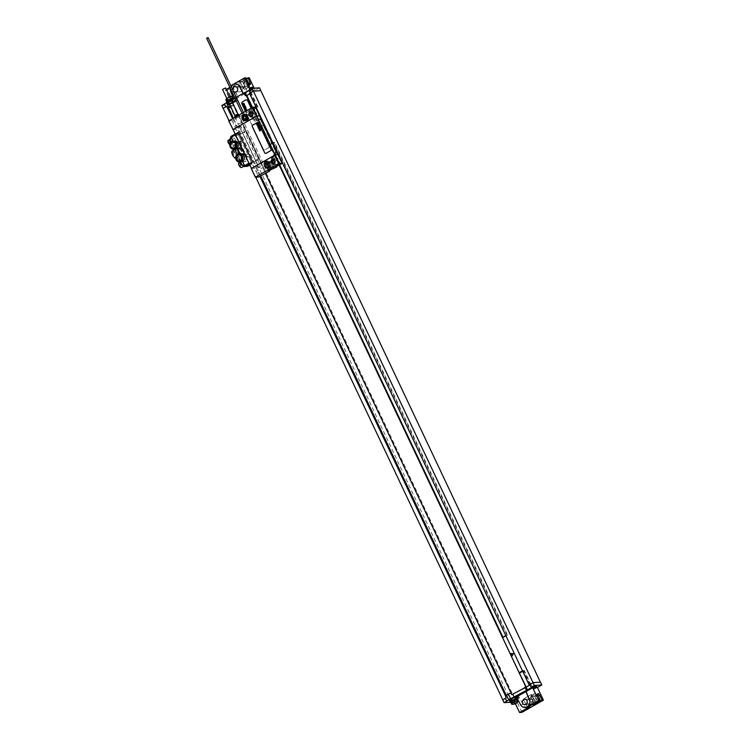 <?xml version="1.0" encoding="UTF-8"?>
<svg xmlns="http://www.w3.org/2000/svg" width="750" height="750" viewBox="0 0 750 750"><rect width="100%" height="100%" fill="white"/><g stroke="black" fill="none" stroke-linecap="round" stroke-linejoin="round"><path stroke-width="0.56" stroke-dasharray="3.75 2.81" d="M245.456 95.691L246.722 95.241M250.266 92.962L251.316 92.897L249.984 90.075L248.869 90.15M249.534 93.375L251.316 92.897M221.803 105.516L229.247 105.038L233.672 102.525L227.681 89.85L249.15 77.663M232.65 99.356L233.109 100.331A3.159 0.544 154.7 0 0 229.219 101.859A4.153 0.713 -25.3 0 0 227.25 103.519A4.153 0.713 -25.3 0 0 230.391 102.797A4.153 0.713 -25.3 0 0 234.459 100.481L236.691 99.619L231.3 102.675L233.672 102.525M233.109 100.331L232.744 99.309M243.131 93.412L243.647 94.406L233.222 100.322M243.647 94.406L250.434 90.638L249.741 89.175M259.537 87.844L255.141 90.338L250.434 90.638M249.075 90.591L249.984 90.075M234.9 98.081L236.278 97.294M231.337 100.097A3.956 0.684 -25.3 0 1 228.225 101.447L230.381 106.031A3.956 0.684 -25.3 0 0 232.922 104.962L232.088 103.209A3.956 0.684 154.7 0 0 232.669 102.909M251.053 89.438L249.994 90.319L252.947 89.316L253.997 88.434L251.053 89.438M229.322 103.922L228.272 104.803L231.225 103.8L232.275 102.909L229.322 103.922M230.391 101.662L228.506 102.562L230.391 101.662A2.372 2.372 0 0 1 231.984 102.319L228 104.231L232.003 102.337L232.275 102.909M249.741 89.653L253.725 87.853M252.122 87.188L250.228 88.078M229.247 105.038L511.519 702.188L515.944 699.675L521.934 712.35M529.819 684.506L533.034 682.678L540.478 682.172M255.141 90.338L254.128 88.191M238.997 86.644A2.691 2.428 -93.7 0 0 240.3 91.716A2.691 2.428 -93.7 0 0 242.466 88.331A2.691 2.428 -93.7 0 0 238.997 86.644M243.459 82.5L247.181 91.284L251.016 89.109L246.619 80.709L243.459 82.5L247.181 91.284M233.334 88.247L230.175 90.047L233.897 98.822L237.741 96.647L233.334 88.247L230.344 90.028L234.066 98.812L237.909 96.638L233.503 88.238M535.181 703.219L531.459 694.434L523.2 699.122L527.597 707.522L535.35 703.209L531.459 694.434M531.628 694.425L523.369 699.113L527.766 707.512L535.35 703.209M531.019 704.053A2.691 2.428 86.3 0 1 527.55 702.366A2.691 2.428 86.3 0 1 529.716 698.981A2.691 2.428 86.3 0 1 531.019 704.053M516.084 698.719L516.741 698.55M516.038 698.888A3.159 0.544 154.7 0 0 514.2 699.431M510.356 701.991A3.956 0.684 154.7 0 0 510.769 702.094A3.956 0.684 154.7 0 0 514.95 700.556A3.956 0.684 154.7 0 0 517.509 698.606A3.956 0.684 154.7 0 0 517.275 698.503M510.966 702.797A3.956 0.684 154.7 0 0 511.106 702.797A3.956 0.684 -25.3 0 0 514.725 701.541A3.956 0.684 -25.3 0 0 517.753 699.591M517.172 698.306L518.869 698.194L517.397 699.028A4.153 0.713 -25.3 0 1 513.909 701.1A4.153 0.713 -25.3 0 1 510.45 702.188M518.869 698.194L518.147 696.816L518.953 696.769L523.031 704.55A5.531 4.997 -93.7 0 0 527.709 707.353M511.519 702.188L510.487 702.253M536.222 687.562L532.706 687.788L532.997 688.397M518.147 696.816L516.731 697.622A4.153 0.713 -25.3 0 1 512.663 699.947A4.153 0.713 -25.3 0 1 509.513 700.659M518.953 696.769L513.572 699.825L515.944 699.675M532.266 687.469L536.269 685.575M511.594 701.062L510.544 701.953L514.547 700.059L511.594 701.062M511.866 701.644L510.825 702.544L514.819 700.659L511.866 701.644M512.869 702.722L514.312 702.309L512.869 702.722M532.556 688.059L536.55 686.175M255.75 177.206L229.05 120.703M249.731 93.797L251.288 92.944L249.75 93.816M232.678 102.947L232.088 103.209M236.231 100.894L237.619 100.116L236.25 100.922M226.678 106.35L227.634 108.047M279.572 164.738L252.872 109.359L253.387 109.331L252.75 109.688L253.331 109.65L246.666 95.569M252.75 109.688L246.094 95.606M525.703 687.112L519.047 673.031L519.788 672.9M526.172 686.85L519.619 672.994M502.941 637.266L502.397 637.819L502.978 637.791L269.972 144.863L272.738 143.287M502.397 637.819L269.391 144.9L269.972 144.863M252.872 109.359L255.759 107.719M256.2 107.475L256.734 107.428L250.078 93.338M253.331 109.65L256.734 107.428M269.522 144.572L272.541 142.856M273.047 143.109L274.584 142.238L272.869 142.669L256.228 107.456M270.028 144.534L269.391 144.9M529.688 684.853L523.031 670.772L522.516 670.8L273.375 142.631M268.978 134.503L269.7 136.041M522.694 671.25L524.231 670.378L523.031 670.772M519.675 672.675L519.047 673.031M252.037 107.653L279.131 164.981M253.387 109.331L252.478 107.409M503.034 637.463L502.528 637.5M529.913 684.722L530.916 684.412L532.247 687.225M529.8 684.478L530.916 684.412M530.016 684.919L530.887 684.459L524.231 670.378M526.275 687.075L530.887 684.459M525.066 687.206L511.697 694.716M506.259 697.809L505.575 696.038L511.013 692.944M502.8 699.844L506.409 697.8M257.944 107.025L251.288 92.944M502.978 637.791L507.591 635.166L274.584 142.238M257.372 107.062L250.706 92.981M530.316 684.497L523.659 670.416M507.591 635.166L507.019 635.203L274.012 142.275M507.019 635.203L506.381 635.559M232.65 118.659L259.913 176.334M230.728 106.772L234.028 104.897L232.922 104.962M506.531 695.972L506.25 695.381M260.691 175.894L233.428 118.219M511.969 692.888L234.028 104.897M232.238 103.2L265.35 173.241M246.281 99.834A1.584 1.425 -93.7 0 0 245.728 100.003L242.569 101.794A1.584 1.425 -93.7 0 0 241.969 103.922L263.269 148.997A1.584 1.425 -93.7 0 0 265.2 149.681L268.369 147.891A1.584 1.425 -93.7 0 0 268.969 145.762L251.184 108.141M245.466 111.384L263.241 148.997A1.584 1.425 -93.7 0 0 265.172 149.681L268.331 147.891A1.584 1.425 -93.7 0 0 268.931 145.762L251.156 108.159M515.428 703.744L513.572 699.825M537.703 701.794L535.444 696.788A2.016 0.787 -119.6 0 1 535.35 695.053A2.016 0.787 -119.6 0 1 537.169 696.675L539.259 700.913M532.65 704.672L530.381 699.656A2.016 0.787 -119.6 0 1 530.288 697.922A2.016 0.787 -119.6 0 1 532.106 699.544L534.206 703.781M534.206 703.556L532.031 698.719A2.016 0.787 -119.6 0 1 531.928 696.994A2.016 0.787 -119.6 0 1 533.756 698.616L535.763 702.675M540.094 701.644L536.794 694.791L534.788 693.516L534.066 694.959L537.253 701.831M536.138 702.459L533.372 696.722L536.794 694.791M533.372 696.722L531.375 695.456L530.653 696.9L533.841 703.762M530.653 696.9L534.066 694.959M531.375 695.456L534.788 693.516M516.731 697.622L517.397 699.028M517.659 699.394A3.759 0.647 -25.3 0 1 515.231 701.25A3.759 0.647 -25.3 0 1 511.266 702.703A3.759 0.647 154.7 0 1 510.872 702.609M518.344 701.081A3.759 0.647 -25.3 0 1 515.541 702.956A3.759 0.647 -25.3 0 1 511.978 704.212M231.066 86.259A5.531 4.997 -93.7 0 0 230.316 88.378M227.916 100.828A4.153 0.713 -25.3 0 1 228.553 100.453A3.159 0.544 -25.3 0 1 230.597 99.469A3.956 0.684 154.7 0 0 226.762 102.028A3.956 0.684 154.7 0 0 227.175 102.131A3.956 0.684 154.7 0 0 231.347 100.594A3.956 0.684 154.7 0 0 233.906 98.644A3.956 0.684 154.7 0 0 233.494 98.541A3.956 0.684 154.7 0 0 233.138 98.587M233.569 98.344L235.266 98.231L233.794 99.066A4.153 0.713 -25.3 0 1 229.725 101.391A4.153 0.713 -25.3 0 1 226.584 102.112M230.625 98.606A3.956 0.684 154.7 0 0 227.606 100.163M226.425 101.316A3.956 0.684 154.7 0 0 226.838 101.428A3.956 0.684 -25.3 0 0 231.019 99.891A3.956 0.684 -25.3 0 0 233.578 97.941L233.906 98.644M233.006 97.922A3.759 0.647 154.7 0 0 229.041 99.384A3.759 0.647 154.7 0 0 226.603 101.231A3.759 0.647 154.7 0 0 226.997 101.334A3.759 0.647 -25.3 0 0 230.963 99.881A3.759 0.647 -25.3 0 0 233.4 98.025A3.759 0.647 -25.3 0 0 233.006 97.922M229.931 97.134A3.759 0.647 154.7 0 0 226.912 98.7M225.891 99.731A3.759 0.647 154.7 0 0 226.284 99.834A3.759 0.647 -25.3 0 0 230.25 98.372A3.759 0.647 -25.3 0 0 232.688 96.525M234.459 100.481L233.794 99.066M235.875 99.675L235.266 98.231M236.691 99.619L233.231 91.481A5.531 4.997 86.3 0 1 235.425 84.262L233.091 84.413A5.531 4.997 86.3 0 1 234.984 83.822M231.3 102.675L225.309 90L226.303 89.447M229.866 87.422L235.425 84.262M246.356 78.628L245.391 79.181L249.028 86.016L245.616 87.956L242.428 81.084L245.841 79.153M245.981 77.869L239.588 81.272L242.513 86.241A2.016 0.787 60.4 0 0 244.331 87.862A2.016 0.787 60.4 0 0 244.237 86.128L242.428 81.084M241.969 81.112L238.397 82.172L240.863 87.178A2.016 0.787 60.4 0 0 242.691 88.791A2.016 0.787 60.4 0 0 242.587 87.066L240.328 82.05M240.038 81.244L238.397 82.172M233.681 84.075L233.091 84.413M225.309 90L227.681 89.85M243.263 93.328L243.816 94.397M243.45 79.303L245.925 84.3A2.016 0.787 60.4 0 0 247.744 85.922A2.016 0.787 60.4 0 0 247.65 84.188L245.391 79.181M249.028 86.016L248.306 87.459L246.3 86.194L243 79.331M239.588 81.272L242.887 88.125L244.894 89.4L245.616 87.956M246.3 86.194L242.887 88.125M248.306 87.459L244.894 89.4M247.35 91.275L251.184 89.1L246.788 80.7L243.628 82.491M251.344 112.041A2.212 1.997 86.3 0 1 253.087 116.044A2.212 1.997 86.3 0 1 251.616 116.194M276.234 158.231L277.772 161.484L276.009 164.541L272.709 164.353L271.172 161.1L272.934 158.034L277.584 158.138L280.5 164.306M273.666 159.253A2.212 1.997 86.3 0 1 275.409 163.266A2.212 1.997 86.3 0 1 273.928 163.416M253.697 117.328L250.397 117.141L248.859 113.888L250.622 110.822L253.912 111.009L255.45 114.262L253.697 117.328L255.047 117.244L250.397 117.141M280.303 164.325L278.925 161.409L277.772 161.484M273.488 159.356L274.294 157.95L272.934 158.034M274.294 157.95L277.584 158.138M272.484 161.016L271.172 161.1M252.291 115.659L254.981 121.331A1.584 0.619 -119.6 0 0 253.631 119.972L254.662 119.138A5.934 5.353 -93.7 0 1 256.781 118.5A5.934 5.353 -93.7 0 1 261.9 121.725L268.406 134.409L268.294 136.106L274.781 149.831A4.35 3.928 86.3 0 1 273.141 155.681L271.622 156.544A1.584 0.619 -119.6 0 1 271.725 157.959A1.584 0.619 -119.6 0 1 271.613 157.997L272.634 157.162A5.934 5.353 -93.7 0 0 274.884 149.194L269.484 136.697M271.622 156.544L273.188 159.863M274.613 162.872L276.356 166.566M275.241 167.194L273.863 164.278L272.709 164.353M272.531 161.016L271.116 158.025M248.859 113.888L250.013 113.812L248.616 110.859L249.984 110.775L250.781 112.462M249.984 110.775L240.816 115.978L267.441 172.312M269.344 170.391L265.331 161.906L267.553 160.641L266.391 160.716L266.691 161.344L264.975 162.131L266.691 161.344M274.416 168.356L273.431 166.275L273.544 163.088L271.097 161.353L268.575 162.787L267.553 160.641M268.163 133.912L268.678 135.459L269.587 134.944M254.981 121.331L256.491 120.469A4.35 3.928 86.3 0 1 261.806 122.372L268.294 136.106L269.363 136.444L268.969 136.069L269.869 135.553M255.459 107.081L253.875 107.972L256.809 114.178L255.047 117.244M253.144 120L251.747 117.047M275.175 154.894L277.959 154.678M256.809 114.178L255.45 114.262M248.616 110.859L253.669 107.991L255.066 110.934L253.912 111.009M278.925 161.409L277.162 164.466L273.863 164.278M250.809 112.416L251.766 110.747L255.066 110.934M277.162 164.466L276.009 164.541M273.788 168.394L272.803 166.322L269.822 167.784L268.912 165.862M271.256 169.828L270.272 167.756M273.431 166.275L269.822 167.784M273.544 163.088L272.466 163.162L272.344 166.35M271.097 161.353L270.019 161.419L272.466 163.162M268.575 162.787L267.488 162.853L270.019 161.419M269.278 166.134A1.678 1.519 -93.7 0 0 271.369 164.166A1.678 1.519 -93.7 0 0 269.091 163.181M267.488 162.853L268.397 164.775M267.994 167.85A3.206 2.897 -93.7 0 0 269.812 167.55A3.206 2.897 86.3 0 0 268.266 161.503L266.906 161.597M267.591 161.634A3.206 2.897 86.3 0 1 268.266 161.503M267.947 164.803L266.316 161.372M270.347 169.894L268.453 165.891M266.391 160.716L264.159 161.981L265.331 161.906M264.159 161.981L268.491 171.131M269.278 170.438L265.35 162.112M269.006 170.653L264.975 162.131M269.466 170.287L265.444 161.766M228.722 120.891L232.088 120.675L239.362 116.55L265.988 172.884M239.362 116.55L240.816 115.978M275.194 154.922L251.419 168.422L254.381 168.291A59.466 23.353 -119.6 0 0 256.05 171.375L263.325 167.25A59.466 23.353 -119.6 0 1 258.797 158.456L245.831 131.025A59.466 23.353 -119.6 0 1 242.025 122.184L234.75 126.309A59.466 23.353 -119.6 0 0 236.006 129.422L233.072 129.609M240.966 126.544L238.922 126.675L242.503 132.45A59.466 23.353 -119.6 0 0 242.672 132.816L255.638 160.247A59.466 23.353 -119.6 0 0 255.816 160.622L257.887 167.447L259.931 167.316A24.225 21.881 86.3 0 1 256.163 161.55L242.841 133.387A24.225 21.881 86.3 0 1 240.722 126.675L240.966 126.544A24.225 21.881 86.3 0 1 244.744 132.309L258.056 160.472A24.225 21.881 86.3 0 1 260.175 167.184M259.931 167.316L257.887 167.447L253.912 161.7A59.466 23.353 -119.6 0 1 253.744 161.325L240.778 133.894A59.466 23.353 -119.6 0 1 240.6 133.528L238.678 126.806L240.722 126.675M254.513 168.225A59.466 23.353 -119.6 0 1 252.15 163.547L252.028 163.622A59.466 23.353 -119.6 0 1 251.531 162.581L248.709 156.619L246.216 157.078A0.553 0.497 86.3 0 1 245.494 156.722A4.116 3.712 -93.7 0 0 240.497 153.909L237.956 148.528A4.116 3.712 -93.7 0 0 238.744 142.434A0.553 0.497 86.3 0 1 238.884 141.581L239.484 141.244L246.806 156.741M235.078 134.109L237.75 133.884L238.425 134.569L241.388 141.122L238.566 135.15A59.466 23.353 -119.6 0 1 238.078 134.119L235.059 134.306M239.484 141.244L241.388 141.122L248.841 156.609L246.216 157.078M235.191 134.241L238.2 134.044A59.466 23.353 -119.6 0 1 236.137 129.356L236.006 129.422M256.05 171.375L258.712 177.009M232.088 120.675L234.75 126.309M254.381 168.291L251.222 168.497M233.044 129.553L236.137 129.356M235.134 134.128L238.556 132.225M257.662 122.456A1.191 1.069 -93.7 0 0 257.259 122.587L252.834 125.1A1.191 1.069 -93.7 0 0 252.384 126.694L264.703 152.747A1.191 1.069 -93.7 0 0 265.706 153.394M249.131 163.744L252.15 163.547M252.028 163.622L249.159 163.8M249.356 164.044L251.981 163.856L251.934 163.153L248.841 156.609M239.428 153.769L239.447 153.797A4.116 3.712 86.3 0 0 237.478 154.913L239.475 154.781L239.278 156.244A4.116 3.712 86.3 0 0 240.525 160.922L241.688 160.847A4.116 3.712 -93.7 0 0 245.672 161.269L247.688 166.284L243.253 166.387M241.688 160.847L237.872 157.584L236.747 157.678L239.278 156.244M241.519 141.113L240.919 141.45A0.553 0.497 -93.7 0 0 240.769 142.303A4.116 3.712 86.3 0 1 239.981 148.397L239.625 147.628L238.35 148.162L239.803 147.619A4.294 1.688 -119.6 0 1 242.484 151.003A4.294 1.688 -119.6 0 1 243.066 154.528L237.459 157.781M241.762 155.372L243.066 154.528M241.641 153.628L243.675 153.497A4.116 3.712 86.3 0 0 242.531 153.778L242.887 154.537M243.675 153.497A4.116 3.712 86.3 0 1 247.528 156.591A0.553 0.497 -93.7 0 0 248.241 156.947M241.537 156.169A3.009 2.719 86.3 0 1 246.553 156.816A3.009 2.719 86.3 0 1 241.734 159.338M238.35 148.162L234.469 150.366L234.234 145.069A4.116 3.712 -93.7 0 1 236.213 141.263L232.725 143.944L232.275 143.428A2.766 1.087 -119.6 0 1 230.531 140.916A2.766 1.087 -119.6 0 1 230.541 138.881A2.766 1.087 -119.6 0 1 230.738 138.825A2.766 1.087 -119.6 0 1 232.725 140.541A2.766 1.087 -119.6 0 1 233.522 143.344L232.725 143.944M237.75 133.884L233.513 136.294L236.213 141.263M235.547 143.494A3.009 2.719 86.3 0 1 240.553 144.141A3.009 2.719 86.3 0 1 235.744 146.662M239.475 154.781A4.294 1.688 -119.6 0 1 236.784 149.1L234.797 149.222M244.2 161.709L242.184 161.681A2.766 1.087 -119.6 0 1 243.928 164.194A2.766 1.087 -119.6 0 1 243.928 166.228A2.766 1.087 -119.6 0 1 243.722 166.284A2.766 1.087 -119.6 0 1 241.734 164.569A2.766 1.087 -119.6 0 1 240.947 161.766L241.069 161.906M239.447 153.797L240.019 153.759A4.116 3.712 86.3 0 1 240.431 153.713M242.419 161.672L243.281 162.694L243.75 161.728L245.672 161.269M241.05 161.55L242.184 161.681M234.919 149.484L236.784 149.1L235.838 148.959A4.116 3.712 86.3 0 1 233.072 145.144L234.234 145.069M232.275 143.428L231.975 142.659L232.969 141.478A4.116 3.712 86.3 0 1 234.431 141.037M230.109 138.994L231.216 138.722L232.631 140.156L233.747 143.334M232.05 143.438L230.944 142.05M231.216 138.722L233.513 136.294L230.944 136.463L230.203 138.787M243.281 162.694L244.266 166.322M240.844 162.853L240.712 161.775M233.85 150.141L234.469 150.366M232.209 150.984A4.294 1.688 -119.6 0 1 232.519 150.9A4.294 1.688 -119.6 0 1 235.988 154.238A4.294 1.688 -119.6 0 1 236.447 158.447A4.294 1.688 -119.6 0 1 236.137 158.531A4.294 1.688 -119.6 0 1 235.659 158.456M239.981 148.397L239.878 148.397A3.244 1.275 -119.6 0 1 242.034 151.041A3.244 1.275 -119.6 0 1 242.428 153.787A3.244 1.275 -119.6 0 1 242.25 153.947A3.244 1.275 -119.6 0 1 242.016 154.012A3.244 1.275 -119.6 0 1 241.622 153.947A3.244 1.275 -119.6 0 1 241.425 153.853A3.244 1.275 -119.6 0 1 239.456 151.584A3.244 1.275 -119.6 0 1 238.734 148.847A3.244 1.275 -119.6 0 1 238.875 148.463L237.956 148.528M242.428 153.787L240.497 153.909M239.288 148.238A3.244 1.275 -119.6 0 1 239.878 148.397C240.478 147.591 240.141 147.619 238.875 148.463A3.244 1.275 -119.6 0 1 239.053 148.303A3.244 1.275 -119.6 0 1 239.288 148.238M239.081 148.978A2.691 1.059 -119.6 0 1 241.247 151.078A2.691 1.059 -119.6 0 1 241.537 153.713A2.691 1.059 -119.6 0 1 241.341 153.769A2.691 1.059 -119.6 0 1 241.012 153.713A2.691 1.059 -119.6 0 1 239.288 151.894A2.691 1.059 -119.6 0 1 238.613 149.484A2.691 1.059 -119.6 0 1 238.884 149.034A2.691 1.059 -119.6 0 1 239.081 148.978M239.053 148.303L239.878 148.397M233.634 152.072A2.691 1.059 60.4 0 0 233.447 152.128A2.691 1.059 60.4 0 0 233.728 154.763A2.691 1.059 60.4 0 0 235.903 156.862A2.691 1.059 60.4 0 0 236.1 156.806A2.691 1.059 60.4 0 0 236.363 156.356A2.691 1.059 60.4 0 0 235.688 153.947A2.691 1.059 60.4 0 0 233.963 152.128A2.691 1.059 60.4 0 0 233.634 152.072M232.959 151.828A3.244 1.275 60.4 0 0 232.941 154.8A3.244 1.275 60.4 0 0 235.688 157.603A3.244 1.275 60.4 0 0 236.25 156.994A3.244 1.275 60.4 0 0 235.434 154.088A3.244 1.275 60.4 0 0 233.353 151.894A3.244 1.275 60.4 0 0 232.959 151.828M233.25 149.334L233.072 145.144M240.525 160.922L236.747 157.678M242.634 114.272L243.975 113.569L242.634 114.272M236.231 116.906L234.975 117.966L239.766 115.706L236.231 116.906M207.994 37.594L206.681 38.222M234.863 117.412L239.766 115.706M238.003 115.622L239.559 115.294L239.109 114.994M225.591 87.947L222.516 89.4M251.766 110.747L250.622 110.822M245.269 114.422A3.206 2.897 86.3 0 1 247.5 120.338A3.206 2.897 86.3 0 1 245.672 120.638M244.847 120.328A3.206 2.897 86.3 0 1 244.5 114.834M246.431 120.234A2.766 2.503 -93.7 0 0 246.075 114.722M245.972 114.722A2.766 2.503 -93.7 0 0 243.741 118.209A2.766 2.503 -93.7 0 0 246.328 120.244M246.319 110.906L246.966 110.541M247.378 110.7L245.794 111.234L246.506 111.253L246.066 111.816L247.35 111.347L246.722 111.197L247.378 110.7M226.762 98.391A6.328 6.328 0 0 1 229.669 96.581A6.309 5.7 -93.7 0 0 228.928 96.881A6.309 2.484 60.4 0 0 228.384 97.181A6.019 5.438 -93.7 0 0 227.766 97.538A6.309 2.484 -119.6 0 1 228.3 97.237A6.309 5.7 -93.7 0 0 227.184 98.194A6.019 2.362 -119.6 0 1 227.344 98.175A6.019 2.362 -119.6 0 1 227.522 98.175A6.309 5.7 86.3 0 1 228.637 97.209A6.309 2.484 -119.6 0 1 229.425 97.434A6.019 5.438 86.3 0 1 230.044 97.078A6.309 2.484 60.4 0 0 229.256 96.862A6.309 5.7 86.3 0 1 230.616 96.413A6.019 2.362 60.4 0 0 230.447 96.413M516.506 703.097A6.019 5.438 86.3 0 1 515.887 703.444M263.756 125.512L261.366 125.372L262.481 127.734L263.756 125.512M229.594 142.078L229.95 143.944L228.581 142.144L228.797 141.506L229.594 142.078M240.244 164.616L240.6 166.481L239.231 164.681L239.447 164.034L240.244 164.616M520.528 704.709L523.031 704.55M537.975 695.344L535.444 696.788M532.031 698.719L530.381 699.656M538.284 696.038L537.169 696.675M533.756 698.616L532.106 699.544M228.553 100.453L229.219 101.859M230.728 91.641L233.231 91.481M248.456 82.866L245.925 84.3M242.513 86.241L240.863 87.178M248.841 83.513L247.65 84.188M244.237 86.128L242.587 87.066M273.141 155.681A1.584 0.619 -119.6 0 1 273.244 157.097A1.584 0.619 -119.6 0 1 273.131 157.134L271.613 157.997M275.841 150.544A5.934 5.353 86.3 0 1 273.131 157.134L272.634 157.162M274.781 149.831L275.541 149.203M253.631 119.972L255.15 119.109A5.934 5.353 86.3 0 1 257.269 118.472A5.934 5.353 86.3 0 1 261.628 120.478M256.491 120.469A1.584 0.619 60.4 0 0 255.15 119.109L254.662 119.138M261.806 122.372L262.481 121.894M251.531 162.581L253.744 161.325M255.638 160.247L258.797 158.456M255.816 160.622L258.056 160.472M242.503 132.45L244.744 132.309M242.672 132.816L245.831 131.025M238.566 135.15L240.778 133.894M240.6 133.528L242.841 133.387M253.912 161.7L256.163 161.55M249.825 165.066L251.925 163.875M244.275 164.794L247.697 165.553L251.934 163.153M238.425 134.569L234.188 136.978L232.631 140.156M238.622 163.369A2.447 0.966 -119.6 0 1 238.997 163.078A2.447 0.966 -119.6 0 1 241.078 165.188A2.447 0.966 -119.6 0 1 241.059 167.438A2.447 0.966 -119.6 0 1 240.928 167.438M227.972 140.841A2.447 0.966 -119.6 0 1 228.347 140.541A2.447 0.966 -119.6 0 1 230.428 142.659A2.447 0.966 -119.6 0 1 230.409 144.909A2.447 0.966 -119.6 0 1 229.669 144.591M228.459 140.119A2.766 1.087 -119.6 0 1 230.7 142.275A2.766 1.087 -119.6 0 1 231 144.984A2.766 1.087 -119.6 0 1 230.794 145.041A2.766 1.087 -119.6 0 1 229.688 144.45M234.656 142.491L233.625 142.256M239.119 162.647A2.766 1.087 -119.6 0 1 241.228 164.578A2.766 1.087 -119.6 0 1 241.8 167.381M231.975 142.659L231.178 142.416M240.769 142.303L238.744 142.434M247.528 156.591L245.494 156.722M240.919 141.45L238.884 141.581M238.228 114.403L234.938 115.959M234.853 115.491L237.928 114.037M228 104.231L228.272 104.803M228.506 102.562A2.372 2.372 0 0 0 227.991 104.203M249.722 89.747L249.994 90.319M525.019 704.672L530.062 704.344M524.672 699.3L529.716 698.981M517.509 698.606L517.837 699.309M510.544 701.953L510.816 702.525M514.547 700.059L514.819 700.631A2.372 2.372 0 0 1 514.312 702.309M510.825 702.544A2.372 2.372 0 0 0 512.428 703.2M537.872 693.619L535.35 695.053M531.928 696.994L530.288 697.922M240.3 91.716L235.425 92.034M239.953 86.353L235.078 86.662M227.25 103.519L226.678 102.319M247.744 85.922L250.275 84.488M242.691 88.791L244.331 87.862M250.659 111.956L252.009 111.862M250.941 116.372L252.3 116.288M276.084 151.059L273.244 157.097L271.725 157.959M256.781 118.5L261.488 120.169M268.387 134.072L268.716 134.775M270.009 166.284L268.575 166.378M269.794 162.928L268.359 163.022M268.669 167.897L267.319 167.981M260.044 167.372L258.009 167.503M240.853 126.487L238.819 126.619M249.834 165.084L251.981 163.856M233.541 148.219L238.134 147.928M233.156 142.228L237.75 141.928M239.531 160.894L244.134 160.603M239.147 154.903L243.741 154.603M240.881 161.588L240.225 161.962M232.959 143.869L230.681 145.078L229.659 144.637M230.541 138.881L230.072 139.144M236.456 149.147L234.806 149.25M245.653 166.416L244.875 166.434M243.928 166.228L243.459 166.491M237.741 157.706L236.447 158.447M241.012 153.713L241.622 153.947M238.613 149.484L238.734 148.847M233.447 152.128L238.884 149.034M233.963 152.128L233.353 151.894M236.363 156.356L236.25 156.994M236.1 156.806L241.537 153.713M248.044 157.003L246.009 157.134M242.55 114.253L242.1 113.297M243.975 113.569L243.478 112.519M272.981 159.169L274.331 159.084M273.263 163.584L274.613 163.5M244.594 114.375L245.944 114.291M244.997 120.769L246.356 120.684"/><path stroke-width="1.12" d="M252.478 107.409L246.722 95.241L246.188 95.278L252.037 107.653M245.456 95.691L246.188 95.278M268.978 134.503L249.534 93.375L253.425 91.172L260.869 90.656L259.537 87.844L252.094 88.322L248.869 90.15L250.2 92.972L253.425 91.134L260.869 90.656M245.391 95.7L244.059 92.878L249.075 90.591M246.337 95.269L245.175 92.812M232.669 102.909A3.956 0.684 154.7 0 0 233.138 102.647L231.806 99.834L234.9 98.081M236.278 97.294L244.059 92.878M231.806 99.834A3.956 0.684 -25.3 0 1 231.337 100.097M229.05 120.703L221.803 105.516L224.438 104.025A3.956 0.684 -25.3 0 0 226.331 102.525L228.216 101.447M253.894 88.2L249.741 89.653M249.713 89.672A2.372 2.372 0 0 1 250.228 88.078L252.122 87.188A2.372 2.372 0 0 1 253.716 87.834M517.275 698.503A3.956 0.684 154.7 0 0 517.097 698.503A3.956 0.684 154.7 0 0 516.741 698.55L517.172 698.306L520.528 704.709A5.531 4.997 -93.7 0 0 525.197 707.512L527.709 707.353A5.531 4.997 -93.7 0 0 529.678 706.753L519.562 712.5L521.934 712.35L543.403 700.163L542.166 700.237L534.581 704.55L532.65 704.672L540.234 700.359L537.975 695.344A2.016 0.787 -119.6 0 1 537.872 693.619A2.016 0.787 -119.6 0 1 539.7 695.241L542.166 700.237M511.819 694.659L510.862 692.953L511.697 694.716A3.956 0.684 154.7 0 0 512.747 694.163L514.078 696.984L532.247 687.225L531.131 687.3L529.8 684.478L533.025 682.65L540.478 682.172L541.809 684.984L537.413 687.488L543.403 700.163M540.394 682.172L260.803 90.694M254.128 88.191L249.15 77.663L246.356 78.628M525.975 704.381A2.691 2.428 86.3 0 1 522.506 702.694A2.691 2.428 86.3 0 1 524.672 699.3A2.691 2.428 86.3 0 1 525.975 704.381M510.45 702.188A4.153 0.713 -25.3 0 1 510.178 702.075L509.513 700.659A4.153 0.713 -25.3 0 1 511.491 699A3.159 0.544 -25.3 0 1 515.372 697.481L516.084 698.719M515.494 697.472L532.481 687.919M525.197 707.512A5.531 4.997 -93.7 0 0 529.369 699.694L525.919 691.556M516.741 698.55A3.956 0.684 154.7 0 0 514.2 699.431A3.956 0.684 154.7 0 0 510.356 701.991L510.694 702.694A3.956 0.684 154.7 0 0 510.966 702.797M517.641 699.206A3.956 0.684 -25.3 0 0 517.425 699.206A3.956 0.684 154.7 0 0 513.253 700.744A3.956 0.684 154.7 0 0 510.694 702.694M510.178 702.075A4.153 0.713 -25.3 0 1 512.156 700.416A3.159 0.544 154.7 0 1 514.2 699.431M540.234 700.359L538.697 700.462L527.344 706.903A5.531 4.997 -93.7 0 0 529.538 699.684L526.087 691.538M510.487 702.253L504.066 702.666L506.709 701.166A3.956 0.684 -25.3 0 0 508.594 699.666L510.497 698.587A3.956 0.684 -25.3 0 0 514.078 696.984M531.131 687.3L534.356 685.462L541.809 684.984M537.413 687.488L536.222 687.562M536.541 686.147L536.269 685.575L533.325 686.587L532.266 687.469L532.556 688.059A2.372 2.372 0 0 0 534.15 688.716L536.044 687.825A2.372 2.372 0 0 0 536.55 686.175L532.537 688.041M534.15 688.716L536.044 687.825M502.791 699.816L255.75 177.206M510.862 692.953A3.956 0.684 -25.3 0 1 508.331 694.012L506.438 695.091A3.956 0.684 -25.3 0 1 505.425 696.047L506.259 697.809A3.956 0.684 154.7 0 1 505.378 698.353L502.734 699.844L504.066 702.666M223.134 108.338L225.769 106.837A3.956 0.684 154.7 0 0 226.65 106.294L232.65 118.659M226.331 102.525L228.488 107.1A3.956 0.684 -25.3 0 1 227.484 108.056M230.381 106.031L228.488 107.1M246.825 95.447L249.731 93.797L246.834 95.475M233.138 102.647L236.231 100.894M232.678 102.947L236.25 100.922M223.2 108.328L226.678 106.35M512.747 694.163L526.209 687.084L519.169 672.703L522.488 670.819M269.7 136.041L529.144 684.891L529.913 684.722M519.788 672.9L522.694 671.25M519.169 672.703L502.528 637.5L505.847 635.606M526.331 686.756L525.788 686.794L279.131 164.981M502.941 637.266L279.572 164.738M525.066 687.206L525.788 686.794M529.144 684.891L529.819 684.506M525 687.206L526.331 690.028M526.116 687.141L527.447 689.953M508.331 694.012L510.497 698.587M506.438 695.091L508.594 699.666M526.209 687.084L530.016 684.919M253.425 91.172L534.356 685.462M259.913 176.334L505.547 695.962M227.634 108.047L230.728 106.772M506.25 695.381L260.691 175.894M233.428 118.219L228.591 107.981M265.35 173.241L511.013 692.944M251.184 108.141L247.659 100.697A1.584 1.425 -93.7 0 0 245.7 100.003L242.531 101.803A1.584 1.425 -93.7 0 0 241.931 103.931L245.466 111.384M251.156 108.159L247.631 100.697A1.584 1.425 -93.7 0 0 246.263 99.834L246.263 99.834M253.425 91.134L252.094 88.322M532.997 688.397L538.697 700.462M519.562 712.5L515.428 703.744M539.259 700.913L539.644 701.672M534.206 703.781L534.581 704.55M535.763 702.675L536.222 703.612M536.681 703.584L536.138 702.459M518.372 700.903A3.759 0.647 -25.3 0 0 517.987 700.8A3.759 0.647 154.7 0 0 514.012 702.263A3.759 0.647 154.7 0 0 511.584 704.109L510.872 702.609A3.759 0.647 154.7 0 1 513.309 700.753A3.759 0.647 154.7 0 1 517.275 699.3A3.759 0.647 -25.3 0 1 517.659 699.394L518.372 700.903A3.759 0.647 -25.3 0 1 518.344 701.081A6.328 6.328 0 0 1 511.744 704.203A3.759 0.647 154.7 0 0 511.978 704.212M234.122 86.953A2.691 2.428 -93.7 0 0 235.425 92.034A2.691 2.428 -93.7 0 0 237.591 88.65A2.691 2.428 -93.7 0 0 234.122 86.953M232.744 99.309L233.569 98.344L230.728 91.641A5.531 4.997 -93.7 0 1 230.316 88.378M243.131 93.412L239.578 86.625A5.531 4.997 -93.7 0 0 234.9 83.822A5.531 4.997 -93.7 0 0 231.066 86.259M226.678 102.319L226.584 102.112A4.153 0.713 -25.3 0 1 227.916 100.828M233.353 97.838A3.956 0.684 -25.3 0 0 233.166 97.838A3.956 0.684 154.7 0 0 230.625 98.606M227.606 100.163A3.956 0.684 154.7 0 0 226.425 101.316L226.669 101.831M233.138 98.587A3.956 0.684 154.7 0 0 230.963 99.309A3.159 0.544 154.7 0 1 232.444 98.925L232.556 98.916M233.306 97.838L232.688 96.525A3.759 0.647 -25.3 0 0 232.519 96.431A3.759 0.647 -25.3 0 0 232.294 96.422A3.759 0.647 154.7 0 0 229.931 97.134M226.912 98.7A3.759 0.647 154.7 0 0 225.928 99.544A3.759 0.647 154.7 0 0 225.891 99.731L226.519 101.044M226.303 89.447L229.866 87.422M249.741 89.175L244.444 77.962L245.981 77.869L248.456 82.866A2.016 0.787 60.4 0 0 250.275 84.488A2.016 0.787 60.4 0 0 250.181 82.753L247.912 77.737M244.444 77.962L233.681 84.075M234.984 83.822A5.531 4.997 86.3 0 1 235.069 83.812A5.531 4.997 86.3 0 1 239.747 86.616L243.263 93.328M275.25 154.856L251.222 168.497L255.347 177.225L279.375 163.584L275.25 154.856L277.959 154.678L282.084 163.416L275.241 167.194L276.609 167.109L276.356 166.566M272.184 159.403A2.212 1.997 86.3 0 1 275.044 160.8A2.212 1.997 86.3 0 1 273.263 163.584A2.212 1.997 86.3 0 1 272.184 159.403M265.763 161.934A3.206 2.897 -93.7 0 0 267.319 167.981A3.206 2.897 -93.7 0 0 269.897 163.95A3.206 2.897 -93.7 0 0 265.763 161.934M232.847 129.628L256.875 115.978L252.75 107.25L228.722 120.891L233.072 129.609M249.872 112.191A2.212 1.997 86.3 0 1 252.722 113.587A2.212 1.997 86.3 0 1 250.941 116.372A2.212 1.997 86.3 0 1 249.872 112.191M243.45 114.722A3.206 2.897 86.3 0 1 247.575 116.737A3.206 2.897 86.3 0 1 244.997 120.769A3.206 2.897 86.3 0 1 243.45 114.722M249.159 163.8L235.059 134.306L238.491 132.225L252.6 161.944L249.253 163.847L251.4 168.394M249.009 163.819L252.534 161.944M251.616 116.194A2.212 1.997 86.3 0 1 251.344 112.041M273.928 163.416A2.212 1.997 86.3 0 1 273.666 159.253M273.488 159.356L272.484 161.016M273.188 159.863L274.613 162.872M250.781 112.462L252.291 115.659M255.347 177.225L258.712 177.009L269.653 171.056L269.344 170.391M269.653 171.056L268.491 171.131L269.466 170.287L276.609 167.109M252.75 107.25L255.459 107.081L267.881 133.706L269.587 134.944L269.4 136.922L277.8 154.688M250.238 113.409L250.809 112.416M279.375 163.584L282.084 163.416M269.091 163.181A1.678 1.519 -93.7 0 0 268.397 164.775L268.912 165.862A1.678 1.519 -93.7 0 0 269.278 166.134M267.759 163.209A1.678 1.519 -93.7 0 0 268.575 166.378A1.678 1.519 -93.7 0 0 269.175 166.2A1.678 1.519 86.3 0 0 268.359 163.022A1.678 1.519 86.3 0 0 267.759 163.209M267.591 161.634A3.206 2.897 86.3 0 0 267.122 161.85A3.206 2.897 -93.7 0 0 267.994 167.85M259.453 115.884L256.819 116.053L233.044 129.553L235.191 134.1M259.584 115.809L256.875 115.978M256.819 116.053L275.175 154.894M238.491 132.225L252.6 161.944M258.712 123.103A1.191 1.069 -93.7 0 0 257.662 122.456L257.653 122.466A1.191 1.069 -93.7 0 0 257.222 122.587L252.797 125.1A1.191 1.069 -93.7 0 0 252.347 126.694L264.666 152.756A1.191 1.069 -93.7 0 0 266.147 153.272L270.572 150.75A1.191 1.069 -93.7 0 0 271.022 149.156L258.675 123.103A1.191 1.069 -93.7 0 0 257.653 122.466M235.172 134.053L249.347 164.044L245.1 166.444L242.419 161.475L241.069 161.906L240.844 162.853L240.712 161.775M249.825 165.066L247.688 166.284L247.697 165.553L247.688 166.284L243.253 166.387L240.844 162.853M241.734 159.338A3.009 2.719 86.3 0 1 241.537 156.169M235.744 146.662A3.009 2.719 86.3 0 1 235.547 143.494M234.609 147.9A3.009 2.719 86.3 0 1 230.738 146.006A3.009 2.719 86.3 0 1 233.156 142.228A3.009 2.719 86.3 0 1 234.609 147.9M238.669 153.844A4.116 3.712 -93.7 0 0 239.597 162A4.116 3.712 -93.7 0 0 239.072 153.797A4.116 3.712 -93.7 0 0 238.669 153.844M240.6 160.575A3.009 2.719 86.3 0 1 236.728 158.681A3.009 2.719 86.3 0 1 239.147 154.903A3.009 2.719 86.3 0 1 240.6 160.575M234.019 149.278A4.116 3.712 -93.7 0 0 233.081 141.122A4.116 3.712 -93.7 0 0 233.606 149.325A4.116 3.712 -93.7 0 0 234.019 149.278M237.272 154.453L234.797 149.222A4.116 3.712 86.3 0 0 236.756 148.116L239.428 153.769M239.597 162L241.069 161.906M239.072 153.797L240.431 153.713A4.116 3.712 86.3 0 1 242.419 161.475M236.756 148.116L237.328 148.078L240.009 153.731M233.081 141.122L234.431 141.037A4.116 3.712 86.3 0 1 237.328 148.078M231.178 142.416L230.203 138.787M232.809 141.15L230.944 136.463L230.944 137.184L230.944 136.463L235.078 134.109M244.266 166.322L243.253 166.387M234.919 149.484L233.297 150.403L233.25 149.334M235.659 158.456A4.294 1.688 -119.6 0 1 232.453 154.753A4.294 1.688 -119.6 0 1 232.209 150.984L233.297 150.366M206.681 38.222L207.994 37.594M238.003 115.622L234.863 117.412M237.928 114.037L234.853 115.491L222.516 89.4L225.591 87.947L237.928 114.037L239.109 114.994M265.725 153.394L265.688 153.394A1.191 1.069 -93.7 0 0 266.119 153.272L270.544 150.759A1.191 1.069 -93.7 0 0 270.994 149.166L258.675 123.103M244.5 114.834A3.206 2.897 86.3 0 1 245.269 114.422M245.672 120.638A3.206 2.897 86.3 0 1 244.847 120.328M246.075 114.722A2.766 2.503 -93.7 0 0 245.972 114.722L244.753 114.806A2.766 2.503 -93.7 0 0 243.769 115.097M243.722 115.125A2.766 2.503 -93.7 0 0 245.109 120.328L246.328 120.244A2.766 2.503 -93.7 0 0 246.431 120.234M243.759 103.556L243.291 103.744L243.759 103.556M243.834 103.209L242.25 103.744L243.056 103.819L242.55 104.381L244.05 103.809L243.834 103.209M244.191 104.709L244.181 104.044L242.681 104.55L242.925 105.075L244.191 104.709M244.566 104.747L242.981 105.281L243.956 105.469L244.566 104.747M245.006 105.684L243.422 106.228L243.628 106.669L245.222 106.125L245.006 105.684M245.278 106.256L243.694 106.791L245.278 106.256M244.575 107.175L245.344 107.222L244.097 107.062L244.134 107.634L244.575 107.175M245.766 107.278L244.172 107.812L244.894 107.831L244.453 108.394L245.766 107.278M246.075 107.953L244.65 108.816L246.075 107.953M245.944 109.106L245.981 108.469L244.688 108.9L245.944 109.106M246.15 109.397L245.287 109.734L246.15 109.397M246.028 109.162L245.259 110.006L246.469 109.594L246.028 109.162M246.553 110.4L246.591 109.744L245.297 110.184L246.534 110.081L245.559 110.738L246.553 110.4M246.966 110.541L246.319 110.906M230.447 96.413A6.019 2.362 60.4 0 0 230.287 96.441A6.309 5.7 -93.7 0 0 229.678 96.581A6.328 6.328 0 0 1 232.519 96.431M515.887 703.444A6.309 2.484 -119.6 0 1 515.344 703.753A6.309 5.7 86.3 0 1 513.984 704.194A6.019 2.362 -119.6 0 1 513.825 704.212A6.019 2.362 -119.6 0 1 513.647 704.212A6.309 5.7 -93.7 0 0 515.016 703.772A6.309 2.484 -119.6 0 1 514.228 703.556A6.019 5.438 -93.7 0 0 514.847 703.2A6.309 2.484 60.4 0 0 515.634 703.416A6.309 5.7 -93.7 0 0 516.75 702.459A6.019 2.362 60.4 0 0 516.919 702.459A6.019 2.362 60.4 0 0 517.078 702.431A6.309 5.7 86.3 0 1 515.962 703.397A6.309 2.484 60.4 0 0 516.506 703.097M513.403 653.644L511.013 653.513L512.128 655.866L513.403 653.644M243.553 117.506L244.134 118.725L245.372 118.791L246.028 117.647L245.456 116.428L244.219 116.353L243.553 117.506M257.803 123.469L256.425 123.937L257.119 124.003L256.688 124.5L257.991 123.994L257.803 123.469M258.113 124.781L258.103 124.2L256.8 124.641L258.113 124.781M258.441 124.809L257.053 125.278L258.441 124.809M258.825 125.625L257.625 126.487L258.825 125.625M259.059 126.122L257.672 126.6L259.059 126.122M258.45 126.928L259.116 126.966L258.45 126.928M259.481 127.012L258.094 127.481L258.722 127.5L258.337 127.988L259.481 127.012M259.753 127.603L258.506 128.362L259.753 127.603M259.641 128.606L259.669 128.053L258.544 128.438L259.641 128.606M259.819 128.859L259.059 129.159L259.819 128.859M259.716 128.663L259.041 129.394L260.091 129.028L259.716 128.663M260.166 129.731L260.203 129.169L259.078 129.553L260.166 129.731M260.484 129.759L259.35 130.144L260.484 129.759M260.887 129.994L259.509 130.463L260.128 130.481L259.744 130.969L260.887 129.994M515.372 697.481L515.972 698.747M527.344 706.903L529.678 706.753M225.769 106.837L224.438 104.025M505.378 698.353L506.709 701.166M539.7 695.241L538.284 696.038M511.491 699L512.156 700.416M250.181 82.753L248.841 83.513M269.541 136.519L275.372 149.156A5.934 5.353 86.3 0 1 275.841 150.544M261.628 120.478A5.934 5.353 86.3 0 1 262.387 121.697L268.163 133.912M269.484 136.697L275.194 149.175M248.691 163.359L244.453 165.759L241.837 164.953M241.8 167.381A2.766 1.087 -119.6 0 1 241.65 167.522A2.766 1.087 -119.6 0 1 241.444 167.578A2.766 1.087 -119.6 0 1 239.213 165.422A2.766 1.087 -119.6 0 1 238.912 162.703A2.766 1.087 -119.6 0 1 239.119 162.647M240.928 167.438A2.447 0.966 -119.6 0 1 239.194 165.731A2.447 0.966 -119.6 0 1 238.622 163.369M229.669 144.591A2.447 0.966 -119.6 0 1 227.972 140.841M229.688 144.45A2.766 1.087 -119.6 0 1 228.169 141.984A2.766 1.087 -119.6 0 1 228.262 140.175A2.766 1.087 -119.6 0 1 228.459 140.119M230.184 140.316L230.944 137.184L235.181 134.775M234.797 117.441L234.938 115.959L238.228 114.403M246.094 120.028A2.766 2.503 -93.7 0 0 244.753 114.806L243.741 115.106C241.688 117.6 242.137 119.334 245.109 120.328A2.766 2.503 -93.7 0 0 246.094 120.028M245.822 119.756A2.447 2.212 -93.7 0 0 243.759 115.388A2.447 2.212 -93.7 0 0 245.822 119.756M226.762 98.391A6.328 6.328 0 0 0 225.928 99.544M275.541 149.203L276.084 151.059M261.488 120.169L268.387 134.072M247.744 166.266L249.834 165.084M240.225 161.962L238.912 162.703C238.312 164.775 239.119 166.406 241.331 167.616L243.459 166.491M229.659 144.637L227.859 140.812L230.072 139.144M234.806 149.25L233.606 149.325M230.887 136.472L235.125 134.072M247.162 166.312L243.863 166.566M230.109 138.994L230.812 136.575M242.1 113.297L206.597 38.194M243.478 112.519L208.031 37.519M234.938 115.959L234.853 115.491"/></g></svg>

